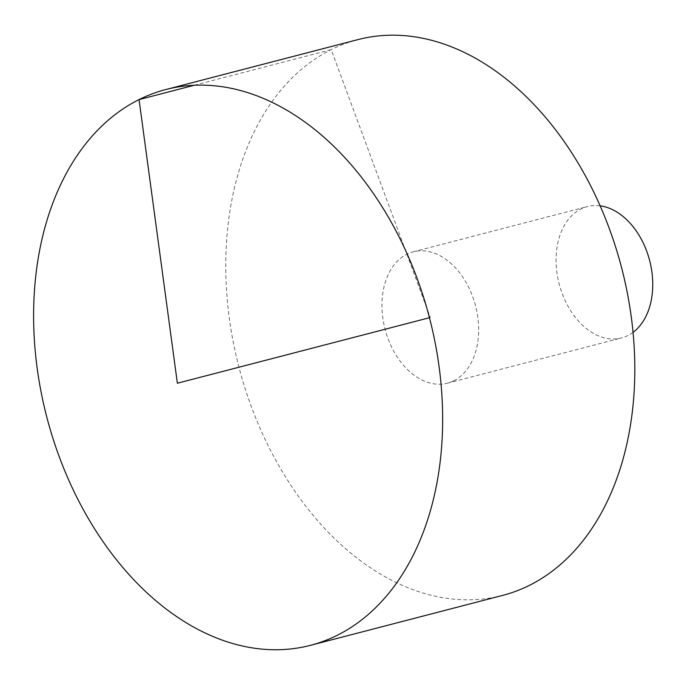 <?xml version="1.0" encoding="UTF-8"?>
<svg xmlns="http://www.w3.org/2000/svg" width="685" height="685" viewBox="0 0 685 685"><rect width="100%" height="100%" fill="white"/><g stroke="black" fill="none" stroke-linecap="round" stroke-linejoin="round"><path stroke-width="0.51" stroke-dasharray="3.42 2.57" d="M502.516 595.436A287.161 197.665 75.4 0 1 251.412 406.821A287.161 197.665 75.4 0 1 358.075 39.576M453.718 380.817A67.875 46.717 75.4 0 1 447.365 383.198A67.875 46.717 75.4 0 1 388.018 338.621A67.875 46.717 75.4 0 1 413.226 251.815A67.875 46.717 75.4 0 1 474.166 301.032A67.875 46.717 75.4 0 1 453.718 380.817M633.026 332.371A67.875 46.717 75.4 0 1 621.475 337.962A67.875 46.717 75.4 0 1 562.128 293.377A67.875 46.717 75.4 0 1 587.336 206.579A67.875 46.717 75.4 0 1 600.146 205.834M194.292 85.248L331.215 49.662L430.3 317.506L429.452 317.729M447.365 383.198L621.475 337.962M413.226 251.815L587.336 206.579"/><path stroke-width="1.03" d="M59.252 456.749A287.161 197.665 75.4 0 1 165.916 89.512A287.161 197.665 75.4 0 1 429.452 317.729A287.161 197.665 75.4 0 1 310.356 645.364A287.161 197.665 75.4 0 1 59.252 456.749M165.916 89.512L358.075 39.576A287.161 197.665 75.4 0 1 621.612 267.801A287.161 197.665 75.4 0 1 502.516 595.436L310.356 645.364M600.146 205.834A67.875 46.717 75.4 0 1 649.628 260.514A67.875 46.717 75.4 0 1 633.026 332.371M429.452 317.729L177.372 383.223L139.055 99.599L194.292 85.248"/></g></svg>
